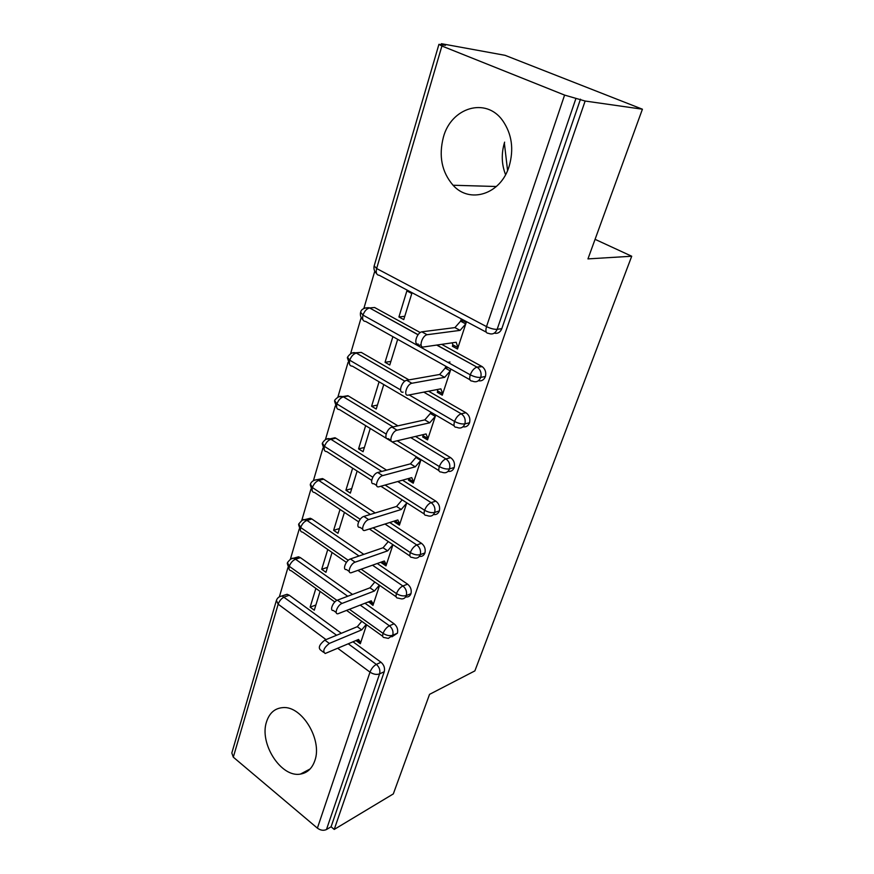 <?xml version="1.0" encoding="UTF-8"?>
<svg xmlns="http://www.w3.org/2000/svg" width="874" height="874" viewBox="0 0 874 874"><rect width="100%" height="100%" fill="white"/><g stroke="black" fill="none" stroke-linecap="round" stroke-linejoin="round"><path stroke-width="1.31" d="M505.576 174.68C501.512 164.225 501.195 153.376 504.626 142.134M509.105 166.41C500.605 194.52 469.644 204.013 453.071 185.244C441.763 172.091 438.54 156.064 443.402 137.152C451.181 107.622 485.769 96.795 502.594 120.492C511.902 133.94 514.076 149.246 509.105 166.41M314.804 760.73C312.084 768.486 307.298 772.933 300.459 774.08C281.035 777.915 258.977 743.293 266.57 721.706C269.454 712.911 274.906 708.213 282.914 707.612C301.847 705.624 322.692 739.885 314.804 760.73M441.425 43.7L445.489 45.328L438.923 44.323L441.905 46.016L564.593 95.091L585.132 101.034L642.412 109.206L505.063 55.324L441.425 43.7L441.173 44.541M374.76 271.224L363.857 308.456M361.191 317.535L350.66 353.489M348.049 362.426L337.867 397.146M335.288 405.951L325.467 439.491M322.921 448.176L313.427 480.58M310.915 489.156L301.748 520.456M299.258 528.956L290.397 559.185M287.928 567.608L279.374 596.822M642.412 109.206L587.951 258.901L631.716 256.235L595.074 239.334M631.716 256.235L474.877 670.893L429.538 694.36L393.322 793.909L334.229 829.426L331.082 826.782L384.232 671.713L379.578 673.898L326.472 829.535L331.082 826.782M447.892 362.36L449.979 362.022M326.472 829.535C323.544 830.857 320.518 830.398 317.382 828.137L233.303 757.168L231.828 752.984L276.228 601.039M585.132 101.034L334.229 829.426M507.576 170.517L504.353 142.997M355.947 640.555L360.317 643.734L366.577 624.746M320.07 591.414L314.29 610.194L310.128 607.157L315.896 604.994M315.875 588.41L310.128 607.157M284.083 595.347L287.065 594.287L289.272 595.227L341.363 633.289M353.02 641.8L380.998 662.252C384.014 664.885 385.095 668.042 384.232 671.713M580.478 99.177L501.807 328.679C500.256 332.371 497.743 333.868 494.269 333.136M369.298 307.965L374.596 307.495L420.252 332.568M441.698 344.356L482.262 366.676C485.31 369.167 486.359 372.433 485.42 376.497C483.988 379.939 481.65 381.348 478.384 380.747M418.253 344.061C413.162 345.088 416.767 332.699 421.836 331.836L427.113 334.731C422.066 335.616 418.417 348.027 423.497 346.978L456.195 342.258L457.965 347.612L452.841 344.815L452.382 346.224L457.495 349.021L466.235 322.495L461.057 319.742L460.587 321.173L463.165 320.867M398.915 316.956L403.755 319.6L411.785 293.533L406.88 290.922L398.915 316.956L404.771 316.312M355.838 352.943L361.257 352.386L408.956 379.895M428.577 391.213L465.908 412.725C469.272 415.128 470.485 418.471 469.557 422.765C468.246 425.966 466.05 427.32 462.969 426.796M403.078 392.131C397.878 393.409 401.669 381.053 406.738 380.288L411.894 383.26C406.825 384.047 403.001 396.425 408.191 395.124L440.889 388.843L442.725 393.824L437.721 390.951L437.273 392.317L442.277 395.19L450.733 369.516M445.674 366.687L445.227 368.074L447.466 367.692M392.754 337.08L385.041 362.295L389.771 365.015L397.55 339.767M342.816 396.556L347.918 395.704L397.921 425.846M415.489 436.454L450.623 457.648C453.912 460.085 455.103 463.373 454.207 467.535C452.983 470.551 450.918 471.829 448.001 471.37M390.984 440.343L388.242 438.661C383.194 439.851 387.062 427.987 392.033 427.157L397.058 430.194C392.109 431.057 388.198 442.932 393.234 441.731L426.075 433.941L427.965 438.573L423.082 435.634L422.655 436.956L427.528 439.895L435.733 415.03M430.784 412.135L430.347 413.478L432.335 413.041M379.076 381.807L371.592 406.246L376.224 409.032L383.762 384.549M330.186 438.89L334.982 437.743L335.845 438.191L386.603 470.157M402.532 480.187L435.82 501.152C439.032 503.61 440.212 506.865 439.349 510.908C438.202 513.748 436.235 514.961 433.471 514.535M376.607 485.463L373.853 483.693C369.047 484.731 372.881 473.533 377.721 472.506L382.626 475.62C377.808 476.658 373.93 487.878 378.737 486.829L411.73 477.619L413.675 481.924L408.901 478.93L408.486 480.208L413.249 483.202L421.028 459.615M416.199 456.654L415.937 457.452L417.04 457.168M365.66 425.649L358.558 448.865L363.081 451.716L370.248 428.457M317.928 479.99L322.44 478.581L323.686 479.181L375.197 512.962M389.782 522.521L421.476 543.3C424.622 545.791 425.78 549.003 424.939 552.936C423.857 555.624 422 556.771 419.356 556.356M362.71 529.152L359.935 527.306C355.347 528.202 359.159 517.605 363.868 516.425L368.653 519.593C363.966 520.795 360.132 531.403 364.698 530.485L397.823 519.943L399.811 523.941L395.146 520.904L394.742 522.139L399.407 525.187L406.781 502.812M352.648 468.18L345.907 490.216L350.343 493.111L357.127 471.042M306.053 519.91L310.281 518.249L311.876 518.992L363.813 554.356M377.262 563.511L407.579 584.16C410.649 586.673 411.785 589.841 410.977 593.675C410.015 596.112 408.344 597.215 405.951 596.964M381.709 561.927L381.425 562.801L385.98 565.893L392.972 544.699M340.03 509.444L333.628 530.343L337.976 533.293L344.411 512.372M294.538 558.683L298.493 556.804L300.416 557.656L352.517 594.44M365.004 603.257L394.087 623.796C397.102 626.33 398.216 629.455 397.441 633.18L391.913 636.818M368.631 601.836L372.958 605.398L379.578 585.329M327.772 549.506L321.708 569.313L325.958 572.306L332.065 552.477M349.491 609.353L383.074 633.366C386.548 635.54 389.782 636.152 392.776 635.223L397.441 633.18M287.459 562.627L289.283 566.308L336.938 600.383M368.489 602.252L369.8 601.738M321.708 569.313L327.488 567.324M381.425 562.801L382.834 562.299M333.628 530.343L339.429 528.552M394.742 522.139L396.283 521.647M345.907 490.216L351.719 488.621M408.486 480.208L410.179 479.739M358.558 448.865L364.382 447.488M422.655 436.956L424.535 436.508M371.592 406.246L377.437 405.099M437.273 392.317L439.382 391.902M421.06 344.946L417.51 345.449M385.041 362.295L390.886 361.399M452.382 346.224L454.775 345.864M361.202 569.247L396.479 593.588C400.03 595.74 403.307 596.396 406.312 595.544L410.977 593.675M298.766 523.941L300.667 527.503L348.256 560.321M373.1 527.852L410.321 552.565C413.937 554.695 417.259 555.383 420.274 554.629L424.939 552.936M310.401 484.109L312.389 487.539L360.197 519.287M385.106 485.059L424.589 510.241C428.293 512.35 431.658 513.071 434.673 512.426L439.349 510.908M326.155 439.174L330.055 438.835C330.754 439.556 326.931 436.115 322.397 443.074L324.473 446.385L372.783 477.204M397.178 440.791L439.316 466.552C443.107 468.628 446.516 469.393 449.542 468.857L454.207 467.535M338.686 396.785L342.969 396.599L340.642 396.381C338.708 395.835 333.671 400.609 334.753 400.795L336.916 403.952L386.133 434.039M409.174 394.939L454.535 421.432C458.402 423.475 461.865 424.283 464.892 423.868L469.557 422.765M361.279 352.408L356.057 353.009C356.253 353.293 352.102 350.387 347.491 357.215L349.742 360.219L400.543 389.891M469.917 379.731L365.671 321.435C362.939 321.337 362.044 319.228 362.983 315.088C364.458 311.144 366.61 308.773 369.429 307.998C370.51 307.506 361.519 306.971 360.623 312.258L362.983 315.088L470.256 374.815C474.221 376.814 477.717 377.666 480.755 377.371L485.42 376.497M323.566 652.31L320.714 650.18C317.961 647.885 319.338 644.52 324.833 640.107L329.312 643.428C323.817 647.863 322.44 651.228 325.172 653.512L358.558 639.44L360.689 642.609L357.16 640.041M324.833 640.107L357.291 626.702L361.781 621.316M329.312 643.428L361.705 629.892L366.206 624.473M361.705 629.892L357.291 626.702M336.206 612.521L333.376 610.478C329.247 611.144 332.983 601.607 337.44 600.154L342.018 603.431C337.572 604.906 333.813 614.444 337.932 613.766L371.253 600.799L373.34 604.229L369.462 601.509M337.44 600.154L369.975 587.82L374.826 582.04M342.018 603.431L374.487 590.966L379.349 585.165M374.487 590.966L369.975 587.82M349.25 571.487L346.443 569.542C342.095 570.318 345.864 560.278 350.441 558.945L355.128 562.168C350.561 563.511 346.76 573.573 351.108 572.776L384.341 560.988L386.374 564.691L382.091 561.785M350.441 558.945L383.063 547.758L388.285 541.574M355.128 562.168L387.674 550.849L392.896 544.655M387.674 550.849L383.063 547.758M363.868 516.425L396.545 506.45L401.974 500.081M368.653 519.593L401.253 509.487L406.694 503.096M401.253 509.487L396.545 506.45M377.721 472.506L410.452 463.843L415.937 457.452L420.765 460.423L415.27 466.825L410.452 463.843M382.626 475.62L415.27 466.825M392.033 427.157L424.797 419.881L430.347 413.478L435.285 416.374L429.735 422.798L424.797 419.881M423.082 435.634L422.71 434.739M397.058 430.194L429.735 422.798M406.825 380.266L439.622 374.487L445.227 368.074L450.274 370.904L444.669 377.339L439.622 374.487M437.721 390.951L437.197 389.553M411.971 383.238L444.669 377.339M422.12 331.781L454.928 327.597L460.587 321.173L465.766 323.937L460.095 330.372L454.928 327.597M452.841 344.815L452.186 342.837M427.397 334.676L460.095 330.372M317.382 828.137L369.997 672.139L337.779 648.3M326.035 639.615L278.172 604.196L233.303 757.168M289.272 595.227L284.411 596.964C281.526 598.297 279.451 600.711 278.172 604.196L276.413 600.405C277.397 597.772 279.33 596.308 282.193 596.024L336.599 635.245M348.289 643.821L376.333 664.393C379.36 667.048 380.441 670.216 379.578 673.898C376.596 674.925 373.406 674.335 369.997 672.139C371.428 668.555 373.548 665.966 376.333 664.393L380.998 662.252M441.905 46.016L376.639 268.526L486.512 326.603L564.593 95.091M575.911 98.522L497.164 329.312L501.807 328.679M438.89 44.465L374.181 265.871L376.639 268.526C375.667 272.808 376.552 275.059 379.272 275.299L486.272 332.164M486.512 326.603C490.565 328.569 494.116 329.465 497.164 329.312C495.263 333.54 492.368 334.884 488.468 333.322C485.944 333.267 485.288 331.028 486.512 326.603M360.252 605.125L389.411 625.784C386.69 627.226 384.582 629.75 383.074 633.366C382.233 636.206 382.714 637.616 384.494 637.594L388.329 638.391L392.776 635.223C393.551 631.476 392.437 628.33 389.422 625.784L394.087 623.796M334.829 601.989L291.151 570.689C289.228 570.558 288.606 569.094 289.283 566.308C290.638 562.812 292.714 560.452 295.532 559.24L347.743 596.254M279.691 596.658L287.065 594.287M300.416 557.656L295.532 559.24L293.609 558.388C292.287 557.634 290.244 559.043 287.47 562.605M311.876 518.992L306.982 520.423L359.028 556.006M372.51 565.216L402.892 585.984L407.579 584.16M323.686 479.181L318.77 480.449L370.401 514.425M385.008 524.039L416.789 544.95L421.476 543.3M335.845 438.191L330.907 439.283L381.796 471.436M397.757 481.519L431.133 502.616L435.82 501.152M348.365 395.944L343.427 396.851L393.092 426.916M410.714 437.579L445.937 458.916L450.623 457.648M454.152 425.835L352.397 366.162C349.742 366.14 348.857 364.152 349.742 360.219C351.25 356.231 353.446 353.861 356.33 353.096L404.87 381.184M423.792 392.131L461.221 413.784L465.908 412.725M374.596 307.495L369.636 307.976L418.111 334.687M436.902 345.044L477.007 367.146L481.694 366.326M401.275 598.854C403.679 599.094 405.35 597.991 406.312 595.544C407.12 591.698 405.973 588.519 402.892 585.984C400.161 587.35 398.031 589.884 396.479 593.588C395.594 596.636 396.108 598.133 398.031 598.089L401.275 598.854M346.41 562.397L302.677 532.157C300.623 532.037 299.957 530.485 300.667 527.503C302.043 523.908 304.152 521.559 306.982 520.423L303.944 519.735C303.584 518.927 301.858 520.325 298.766 523.919M290.791 558.989L298.493 556.804M414.582 558.049C417.269 558.519 419.17 557.383 420.274 554.629C421.104 550.686 419.946 547.452 416.8 544.95C414.058 546.217 411.894 548.763 410.321 552.565C409.371 555.842 409.928 557.437 411.982 557.361L414.582 558.049M358.635 521.833L314.553 492.488C312.357 492.39 311.636 490.74 312.389 487.539C313.799 483.868 315.929 481.498 318.77 480.449L317.524 479.837C317.983 479.465 312.182 479.487 310.412 484.098M302.218 520.227L310.281 518.249M428.26 515.911C431.264 516.665 433.395 515.496 434.673 512.426C435.536 508.362 434.356 505.085 431.133 502.616C428.391 503.785 426.206 506.33 424.589 510.241C423.595 513.759 424.185 515.463 426.381 515.354L428.26 515.911M371.668 480.35L326.789 451.629C324.44 451.563 323.664 449.804 324.473 446.385C325.904 442.605 328.056 440.234 330.907 439.283L330.055 438.835L334.982 437.743M314.006 480.307L322.44 478.581M445.926 458.905C443.184 459.986 440.988 462.543 439.316 466.552C438.267 470.332 438.901 472.146 441.239 472.015L442.342 472.375C445.664 473.468 448.067 472.299 449.542 468.857C450.438 464.673 449.236 461.363 445.937 458.916M438.934 470.605L339.407 409.545C336.894 409.491 336.064 407.634 336.916 403.952C338.391 400.084 340.554 397.714 343.427 396.851L347.918 395.704M456.884 427.375C460.522 428.872 463.187 427.703 464.892 423.868C465.82 419.553 464.597 416.199 461.221 413.784C458.468 414.746 456.25 417.302 454.535 421.432C453.409 425.485 454.098 427.43 456.578 427.266L456.884 427.375M482.262 366.676L476.811 367.189C474.123 368.162 471.938 370.707 470.256 374.815C469.087 379.065 469.764 381.151 472.299 381.064C476.101 382.692 478.919 381.457 480.755 377.371C481.705 373.285 480.645 369.997 477.586 367.506L477.018 367.146M351.621 353.074L361.257 352.386M436.694 345.077L477.007 367.146M418.034 334.786L369.636 307.976L364.982 307.987M453.071 185.244L496.377 186.512M300.459 774.08L310.128 768.956M382.725 636.316L346.65 610.467M287.273 563.369L289.152 569.269M396.13 596.767L357.99 570.405M298.591 524.64L300.536 530.682M409.95 556.006L369.429 529.021M310.237 484.764L312.269 490.959M424.207 513.967L380.878 486.25M322.244 443.686L324.352 450.066M334.611 401.363L336.807 407.94M347.36 357.728L349.666 364.524M360.503 312.717C360.044 315.416 360.842 317.765 362.918 319.764M374.083 266.275C373.58 269.094 374.422 271.53 376.618 273.595M411.894 383.26L406.738 380.288M427.113 334.731L421.836 331.836"/></g></svg>
